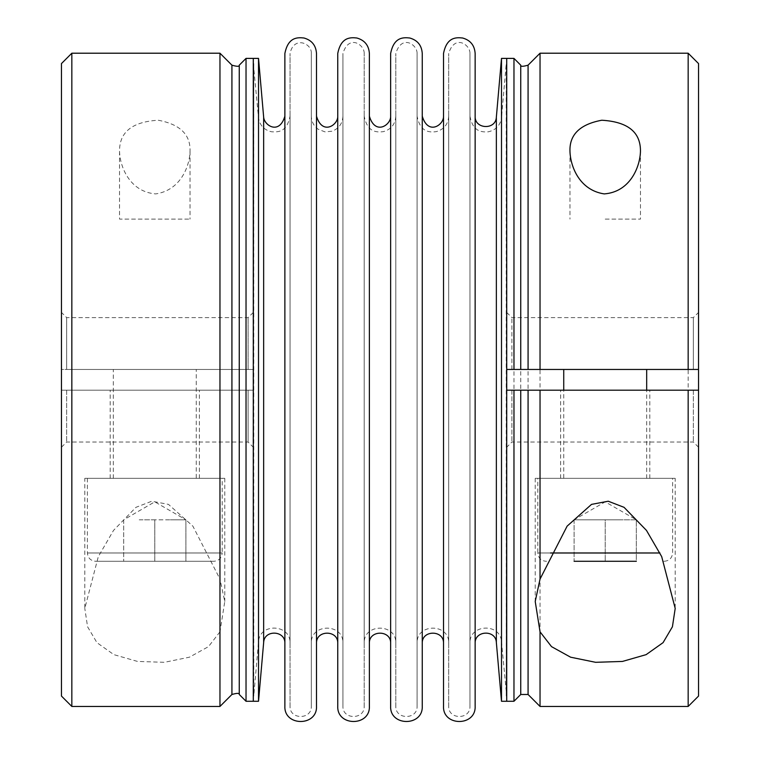 <?xml version="1.0" encoding="UTF-8"?>
<svg xmlns="http://www.w3.org/2000/svg" width="760" height="760" viewBox="0 0 760 760"><rect width="100%" height="100%" fill="white"/><g stroke="black" fill="none" stroke-linecap="round" stroke-linejoin="round"><path stroke-width="0.57" stroke-dasharray="3.8 2.85" d="M506.711 390.193L506.711 447.222L506.711 390.193L511.889 390.193L511.889 442.044L511.889 390.193L506.711 390.193L698.535 390.193L698.535 447.222L698.535 390.193L693.348 390.193L693.348 442.044L693.348 390.193L513.969 390.193M506.711 369.455L698.535 369.455L698.535 312.426L698.535 369.455L693.348 369.455L693.348 317.613L693.348 369.455L506.711 369.455L506.711 312.426L506.711 369.455L688.161 369.455M605.207 369.455L646.684 369.455L605.207 369.455M513.969 701.261L513.969 58.396M506.711 701.261L506.711 58.396M605.207 478.334L672.609 478.334L605.207 478.334M563.739 478.334L646.684 478.334L563.739 478.334L563.739 390.193M636.319 519.811L620.768 519.811L636.319 519.811L605.207 501.847L574.104 519.811L620.768 519.811L574.104 519.811L589.656 519.811L574.104 519.811L574.104 561.279L636.319 561.279L574.104 561.279L636.319 561.279L636.319 519.811L605.207 519.811L605.207 561.279L605.207 519.811L636.319 519.811L636.319 561.279M574.104 519.811L574.104 561.279M550.496 552.986L537.814 552.986L537.814 478.334M546.107 561.279L546.611 561.279L546.107 561.279C541.072 560.794 538.308 558.03 537.814 552.986L659.936 552.986M663.803 561.279L664.316 561.279L663.803 561.279M511.889 369.455L511.889 317.613L511.889 369.455M605.207 219.108L640.461 219.108L605.207 219.108M688.161 706.448L688.161 53.209M698.535 696.075L698.535 63.574M675.203 478.334L535.221 478.334L675.203 478.334L675.203 608.408M540.037 706.448L540.037 53.209M605.207 390.193L649.8 390.193L605.207 390.193M688.161 390.193L540.037 390.193M528.077 390.193L520.742 390.193M258.523 58.396L258.523 701.261M253.317 58.396L253.317 701.261M369.379 116.204L369.379 53.466M390.64 643.454L390.64 116.204L390.64 643.454M390.64 53.466L390.64 706.192M443.517 53.466L443.517 706.192M443.517 643.454L443.517 116.204L443.517 643.454M290.054 706.192L290.054 53.466L290.054 706.192C289.398 719.9 311.97 719.9 311.315 706.192L311.315 53.466L311.315 706.192M290.054 643.454L290.054 116.204L290.054 643.454C291.061 623.931 259.188 622.544 258.495 642.077L253.764 696.075L253.764 63.574L253.317 696.075L253.317 63.574L253.317 696.075M364.192 643.454L364.192 116.204L364.192 643.454C363.213 623.058 396.796 623.058 395.817 643.454L395.817 116.204L395.817 643.454M364.192 706.192L364.192 53.466L364.192 706.192C364.857 719.9 342.285 719.9 342.94 706.192L342.94 53.466L342.94 706.192M422.256 53.466L422.256 116.204M448.704 706.192L448.704 53.466L448.704 706.192C448.039 719.9 470.611 719.9 469.955 706.192L469.955 53.466L469.955 706.192M469.955 643.454L469.955 116.204L469.955 643.454C468.948 623.931 500.821 622.544 501.524 642.077L501.524 117.581L506.245 63.574L506.245 696.075L506.701 63.574L506.701 696.075L506.701 63.574M448.704 643.454L448.704 116.204L448.704 643.454C449.683 623.058 416.1 623.058 417.078 643.454L417.078 116.204L417.078 643.454M337.753 53.466L337.753 706.192M337.753 643.454L337.753 116.204L337.753 643.454M316.502 116.204L316.502 643.454M395.817 706.192L395.817 53.466L395.817 706.192C395.162 719.9 417.734 719.9 417.078 706.192L417.078 53.466L417.078 706.192M506.701 58.396L506.701 701.261M316.502 53.466L316.502 706.192M311.315 643.454L311.315 116.204L311.315 643.454C310.337 623.058 343.919 623.058 342.94 643.454L342.94 116.204L342.94 643.454M501.495 58.396L501.495 701.261M284.876 53.466L284.876 706.192M284.876 643.454L284.876 116.204L284.876 643.454M475.142 643.454L475.142 116.204L475.142 643.454M469.955 116.204C472.901 132.155 482.03 132.173 488.205 131.822C495.909 130.121 500.346 125.371 501.524 117.581L501.524 642.077L506.701 696.075M475.142 53.466L475.142 706.192M61.465 63.574L61.465 390.193L66.652 390.193L66.652 442.044L66.652 390.193L248.112 390.193L248.112 442.044L248.112 390.193L61.465 390.193L61.465 696.075M253.289 58.396L253.289 369.455L248.112 369.455L253.289 369.455L253.289 312.426L253.289 369.455L61.465 369.455L61.465 312.426L61.465 369.455L71.839 369.455L71.839 53.209M246.031 58.396L246.031 369.455L253.289 369.455L253.289 390.193L61.465 390.193L71.839 390.193L71.839 706.448M246.031 369.455L71.839 369.455M71.839 390.193L246.031 390.193L246.031 701.261M248.112 369.455L66.652 369.455L66.652 317.613L66.652 369.455L248.112 369.455L248.112 317.613L248.112 369.455M154.793 369.455L113.316 369.455L154.793 369.455M219.963 390.193L219.963 579.072L224.78 601.483L219.963 631.826L219.963 706.448M219.963 53.209L219.963 369.455M84.797 478.334L224.78 478.334L84.797 478.334L84.797 608.408L98.315 556.605L113.525 530.413L135.945 507.328L151.762 501.22L168.482 504.383L192.879 526.139L219.963 579.072M219.963 631.826L208.468 646.646L189.392 657.2L164.379 662.311L137.512 661.428L113.857 654.635L96.928 642.646L87.581 626.772L84.797 608.418M119.538 151.24C119.89 166.734 129.77 191.966 155.791 193.905C180.481 190.19 189.591 166.601 190.038 151.24C190.608 134.615 179.987 124.279 158.203 120.232C132.268 121.761 119.377 132.078 119.538 151.173L119.538 219.108L190.038 219.108L119.538 219.108M139.232 519.811L185.896 519.811L170.344 519.811L185.896 519.811L185.896 561.279L154.793 561.279L185.896 561.279L185.896 519.811L154.793 519.811L154.793 561.279L123.68 561.279L154.793 561.279L154.793 519.811L139.232 519.811M123.68 519.811L123.68 561.279L123.68 519.811L154.793 501.847L185.896 519.811M222.186 478.334L87.39 478.334L222.186 478.334L222.186 552.986L87.39 552.986L222.186 552.986C221.692 558.03 218.927 560.794 213.892 561.279L95.684 561.279L213.892 561.279M196.261 478.334L113.316 478.334L196.261 478.334L196.261 369.455M246.031 390.193L253.289 390.193L248.112 390.193L253.289 390.193L253.289 701.261M154.793 478.334L110.2 478.334L154.793 478.334M154.793 390.193L110.2 390.193L154.793 390.193M520.742 694.488L520.742 65.17M528.077 694.488L528.077 65.17M258.495 642.077L258.495 117.581L258.495 642.077M496.356 117.126L496.356 642.533M263.653 117.126L263.653 642.533M239.257 390.193L239.257 694.488M239.257 65.17L239.257 369.455M231.923 390.193L231.923 694.488M231.923 65.17L231.923 369.455M698.535 447.222L693.348 442.044L511.889 442.044L506.711 447.222M664.316 561.279C669.351 560.794 672.115 558.03 672.609 552.986L672.609 478.334M506.711 312.426L511.889 317.613L693.348 317.613L698.535 312.426M646.684 478.334L646.684 390.193M535.221 478.334L535.221 601.483M569.962 151.24L569.962 219.108M640.461 151.24L640.461 219.108M649.8 478.334L649.8 390.193M560.623 478.334L560.623 390.193M311.315 53.466C312.084 43.234 293.731 35.568 290.054 53.466M253.317 63.574L258.495 117.581C259.644 125.267 263.995 129.998 271.567 131.784C277.647 132.031 286.662 132.886 290.054 116.204M395.817 116.204C395.276 124.298 391.096 129.457 383.277 131.67C377.036 132.344 367.431 132.81 364.192 116.204M469.955 53.466C470.392 44.812 454.603 33.801 448.704 53.466M417.078 53.466C417.515 44.812 401.717 33.801 395.817 53.466M342.94 116.204C342.541 123.538 338.922 128.544 332.072 131.214L324.966 131.86L318.298 129.314C313.794 126.103 311.467 121.733 311.315 116.204M364.192 53.466C364.629 44.812 348.84 33.801 342.94 53.466M448.704 116.204C448.153 124.298 443.973 129.457 436.164 131.67C430.065 132.335 420.413 132.962 417.078 116.204M224.78 478.334L224.78 601.483M190.038 151.24L190.038 219.108M253.289 312.426L248.112 317.613L66.652 317.613L61.465 312.426M87.39 478.334L87.39 552.986C87.885 558.03 90.649 560.794 95.684 561.279M61.465 447.222L66.652 442.044L248.112 442.044L253.289 447.222M113.316 478.334L113.316 369.455M199.376 478.334L199.376 390.193M110.2 478.334L110.2 390.193"/><path stroke-width="1.14" d="M540.037 579.072L535.221 601.483L540.037 631.826L551.532 646.646L570.608 657.2L595.621 662.311L622.487 661.428L646.142 654.635L663.072 642.646L672.419 626.772L675.203 608.418L661.684 556.605L646.475 530.413L624.055 507.328L608.237 501.22L591.517 504.383L567.121 526.139L540.037 579.072L540.037 390.193L688.161 390.193L688.161 706.448L698.535 696.075L698.535 390.193L688.161 390.193L698.535 390.193L698.535 63.574L688.161 53.209L688.161 369.455L698.535 369.455L506.711 369.455L506.711 701.261L513.969 701.261L513.969 390.193L506.711 390.193M528.077 694.488L528.077 390.193L540.037 390.193L513.969 390.193L520.742 390.193L520.742 694.488L528.077 694.488L540.037 706.448L540.037 631.826M520.742 369.455L520.742 65.17L513.969 58.396L513.969 369.455M513.969 58.396L506.711 58.396L506.711 369.455M636.319 561.279L574.104 561.279M563.739 390.193L563.739 369.455M640.461 151.173L640.461 151.24C640.11 166.734 630.23 191.966 604.209 193.905C579.519 190.19 570.408 166.601 569.962 151.24C569.392 134.615 580.013 124.279 601.797 120.232C627.731 121.761 640.623 132.078 640.461 151.173M520.742 65.17C520.486 66.652 522.928 66.652 528.077 65.17L540.037 53.209L540.037 369.455M258.523 701.261L258.523 58.396L253.317 58.396L253.317 701.261L258.523 701.261L263.653 642.533C264.128 629.394 285.551 630.334 284.876 643.454M390.64 643.454C391.295 629.745 368.724 629.745 369.379 643.454L369.379 116.204C375.259 135.85 391.077 124.868 390.64 116.204M390.64 706.192L390.64 53.466C393.898 36.822 403.493 37.325 409.735 38C417.544 40.213 421.714 45.372 422.256 53.466L422.256 706.192C423.234 726.588 389.661 726.588 390.64 706.192M443.517 706.192L443.517 53.466C446.785 36.822 456.38 37.325 462.612 38C470.421 40.213 474.601 45.372 475.142 53.466L475.142 706.192C476.121 726.588 442.538 726.588 443.517 706.192M443.517 116.204C443.954 124.868 428.137 135.85 422.256 116.204L422.256 706.192M422.256 643.454C421.601 629.745 444.173 629.745 443.517 643.454M337.753 706.192L337.753 53.466C341.022 36.822 350.616 37.325 356.849 38C364.658 40.213 368.837 45.372 369.379 53.466L369.379 706.192C370.358 726.588 336.775 726.588 337.753 706.192M369.379 643.454L369.379 706.192M337.753 643.454C338.409 629.745 315.837 629.745 316.502 643.454L316.502 116.204C322.373 135.85 338.2 124.868 337.753 116.204M506.701 701.261L506.701 58.396L501.495 58.396L501.495 701.261L506.701 701.261M316.502 706.192L316.502 53.466C315.951 45.372 311.78 40.213 303.971 38C297.74 37.325 288.135 36.822 284.876 53.466L284.876 706.192C283.898 726.588 317.481 726.588 316.502 706.192M475.142 643.454C474.468 630.334 495.89 629.394 496.356 642.533L496.356 117.126L501.495 58.396M71.839 53.209L71.839 706.448L61.465 696.075L61.465 63.574L71.839 53.209L219.963 53.209L219.963 706.448L231.923 694.488L231.923 65.17L219.963 53.209M246.031 701.261L246.031 58.396L253.289 58.396L253.289 701.261L246.031 701.261L239.257 694.488L239.257 65.17C239.514 66.652 237.072 66.652 231.923 65.17M528.077 65.17L528.077 369.455M659.936 552.986L550.496 552.986M263.653 642.533L263.653 117.126C264.147 125.391 279.272 135.309 284.876 116.204M520.742 694.488L513.969 701.261M646.684 390.193L646.684 369.455M688.161 53.209L540.037 53.209M688.161 706.448L540.037 706.448M496.356 642.533L501.495 701.261M496.356 117.126C495.89 130.255 474.468 129.323 475.142 116.204M263.653 117.126L258.523 58.396M239.257 694.488C239.514 693.006 237.072 693.006 231.923 694.488M239.257 65.17L246.031 58.396M71.839 706.448L219.963 706.448"/></g></svg>
